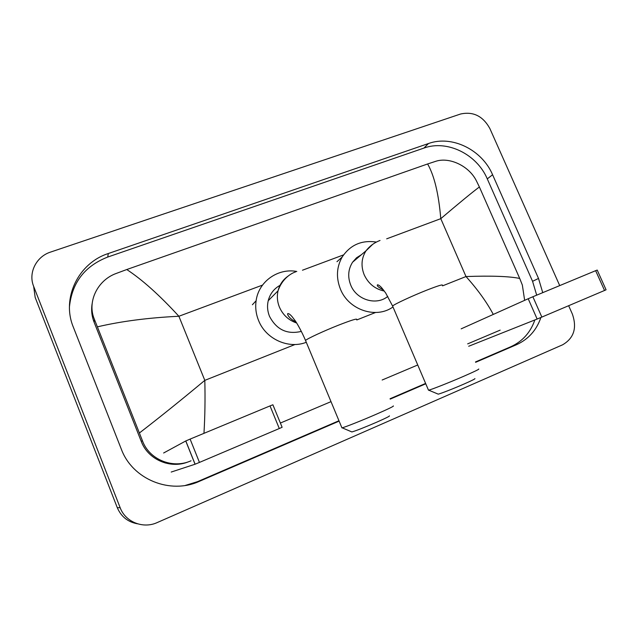 <?xml version="1.0" encoding="UTF-8"?>
<svg xmlns="http://www.w3.org/2000/svg" width="638" height="638" viewBox="0 0 638 638"><rect width="100%" height="100%" fill="white"/><g stroke="black" fill="none" stroke-linecap="round" stroke-linejoin="round"><path stroke-width="0.96" d="M606.076 289.796L604.537 290.473L595.645 270.679L597.208 270.065L606.076 289.796M541.845 317.086L537.14 319.04L528.2 298.744L532.874 296.75L541.845 317.086L604.537 290.473M468.691 346.259L537.14 319.04M532.874 296.75L595.645 270.679M528.2 298.744L461.162 328.849M474.879 378.597C475.533 378.741 471.921 380.551 464.057 384.02C453.77 388.526 440.387 393.766 438.218 394.14L437.859 393.989M428.393 389.93L428.696 390.161C431.471 389.595 449.798 382.337 463.938 376.181C474.728 371.468 479.64 369.067 478.691 369.003M361.507 254.626L356.53 257.792L352.583 262.202C348.149 269.236 347.535 276.884 350.74 285.13C356.514 299.964 376.524 305.937 387.776 296.391M392.984 306.95C376.237 319.215 348.595 310.028 340.421 289.094C335.971 277.721 336.553 267.035 342.175 257.018C350.286 244.896 361.682 239.904 376.372 242.065M389.371 415.832C390.153 416 385.918 418.121 376.651 422.212C364.457 427.468 356.203 430.714 351.889 431.942L351.466 431.766M341.793 427.54L342.143 427.819C345.158 427.141 361.898 420.49 375.941 414.381C388.654 408.814 394.436 405.999 393.287 405.928M280.026 285.338C273.941 288.735 270.01 293.863 268.223 300.721C267.011 305.993 267.442 311.2 269.515 316.344C276.549 329.726 287.164 334.735 301.367 331.385M306.296 342.287C288.591 349.361 265.807 339.097 258.597 320.547C255.974 314.079 255.152 307.476 256.117 300.745C258.621 281.494 277.977 267.88 296.806 271.461M164.652 461.976L165.146 462.981M282.124 427.277L279.292 428.529L270.026 405.912L272.889 404.779L282.124 427.277M199.455 462.414L195.053 464.233L185.746 440.978L190.108 439.096L199.455 462.414L279.292 428.529M171.207 472.048L195.053 464.233M190.108 439.096L270.026 405.912M185.746 440.978L163.631 452.996M568.649 305.706L572.358 314.048C577.183 327.948 573.929 338.204 562.596 344.807L157.171 522.578C143.191 529.085 125.399 522.02 120.167 507.712L33.647 286.35C28.056 272.897 36.278 256.548 50.601 252.066L460.532 114.027C473.205 111.243 482.99 116.084 489.88 128.565L559.709 285.601M137.521 523.814C127.895 522.043 121.148 516.668 117.288 507.681L35.178 297.444L33.647 286.35M542.739 292.651L538.512 278.447L492.592 174.748C482.089 149.834 451.991 134.937 428.489 143.526L108.316 253.525C78.538 262.96 61.208 298.082 73.33 327.135L121.332 449.176C132.457 479.457 170.33 494.697 199.399 481.315L339.113 421.12M475.637 362.304L516.525 344.695C528.392 339.288 536.526 330.221 540.912 317.485M390.217 399.109L425.769 383.789M536.694 295.163L532.57 281.318L487.28 178.871C476.921 154.252 447.166 139.562 423.927 148.08L107.702 257.066C84.79 266.038 72.038 282.586 69.454 306.734M475.485 361.953L510.735 346.769C522.458 341.442 530.497 332.494 534.859 319.941M185.411 485.406L197.461 481.682L338.961 420.745M390.065 398.742L425.618 383.43M92.151 303.584C91.09 309.901 91.728 316.073 94.073 322.11L141.301 441.504C148.064 459.703 170.513 469.257 188.417 461.8M493.286 314.422C486.722 302.101 477.623 289.477 465.995 276.541C491.404 275.664 509.315 276.294 519.715 278.447L522.355 285.082L524.643 300.346M500.16 330.133L467.662 343.874M417.746 364.976L382.154 380.017M331.002 401.645L280.385 423.042M191.041 460.795C172.547 469.161 149.077 459.543 142.378 440.579L94.488 319.55C86.816 302.101 97.367 280.265 116.148 273.479L126.763 269.531C142.194 279.635 159.572 295.219 178.887 316.265C148.415 317.732 121.26 321.257 97.431 326.839M519.715 278.447L479.385 186.966C472.407 192.166 459.535 202.732 440.786 218.667C438.665 193.769 434.279 175.538 427.612 163.966L126.763 269.531M427.612 163.966L435.786 161.294C449.264 156.796 468.874 165.752 476.355 180.745L479.385 186.966M139.427 432.971C159.524 417.483 181.32 399.946 204.814 380.368C205.269 398.925 204.981 416.59 203.961 433.346M442.341 285.361C443.25 284.133 438.091 285.72 426.854 290.115C412.284 295.865 394.18 304.286 392.585 306.017L392.785 306.495M372.775 244.266L366.021 250.79C361.419 258.119 360.805 266.102 364.17 274.731C368.317 283.639 375.032 289.086 384.331 291.072M356.642 319.622C357.735 318.179 351.674 320.037 338.451 325.197C323.968 330.915 307.396 338.595 305.514 340.429L305.754 340.995M288.368 275.919C283.081 279.516 279.643 284.468 278.048 290.792C276.788 296.295 277.251 301.742 279.436 307.141C282.897 314.973 288.647 320.268 296.686 323.019M442.557 285.856L465.995 276.541L440.786 218.667L386.684 238.827M295.067 344.488L204.814 380.368L178.887 316.265L262.513 285.106M302.468 270.217L343.555 254.897M356.786 319.957L375.511 312.508M120.167 507.712L117.288 507.681M107.702 257.066L108.316 253.525M423.927 148.08L428.489 143.526M487.28 178.871L492.592 174.748M532.57 281.318L538.512 278.447M510.735 346.769L516.525 344.695M197.461 481.682L199.399 481.315M141.301 441.504L142.378 440.579M94.073 322.11L94.488 319.55M438.218 394.14L428.696 390.161M383.518 289.979C378.605 287.483 376.603 285.76 377.513 284.795C378.573 284.867 379.993 285.896 381.779 287.89L385.695 293.033L392.585 306.017L428.505 390.209M352.583 262.202L366.021 250.79C369.673 246.053 374.339 242.607 380.025 240.454M342.175 257.018L336.96 261.708M351.889 431.942L342.143 427.819M296.032 321.999C288.504 318.41 286.677 313.282 287.993 313.601C288.886 313.537 290.25 314.558 292.1 316.671L295.25 320.826C297.499 324.016 302.085 332.302 305.514 340.429L341.928 427.875M268.223 300.721L278.048 290.792C281.541 280.345 289.309 273.917 295.857 271.788M256.117 300.745L252.401 304.741M185.802 440.946L195.108 464.217"/></g></svg>
